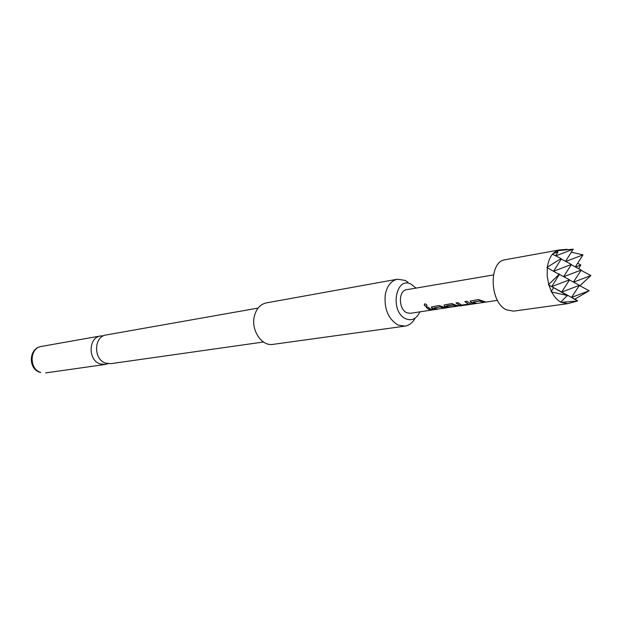 <?xml version="1.0" encoding="UTF-8"?>
<svg xmlns="http://www.w3.org/2000/svg" width="622" height="622" viewBox="0 0 622 622"><rect width="100%" height="100%" fill="white"/><g stroke="black" fill="none" stroke-linecap="round" stroke-linejoin="round"><path stroke-width="0.93" d="M424.671 303.894C424.111 305.145 424.733 305.923 426.529 306.218L426.995 305.993M426.42 306.389L426.871 306.187C427.135 305.005 426.474 304.236 424.896 303.878L424.538 304.01C423.986 305.293 424.616 306.086 426.42 306.389L426.529 306.218M263.464 342.007L110.755 363.676L105.608 363.124C93.222 359.423 93.735 336.385 106.183 334.963L258.06 308.092M470.248 301.118L471.888 302.766L475.682 303.295M472.961 302.129L479.764 300.791L483.784 302.346L485.875 302.035L478.388 299.54L470.302 301.04L470.675 302.284L471.849 303.007L474.718 303.699L476.786 303.388L472.992 302.035L479.71 301.025L483.784 302.346M456.19 302.914L459.845 305.456L471.328 304.135L466.865 301.289L464.813 301.6L468.452 304.127L461.625 305.091L457.971 302.642L455.957 302.945L459.845 305.456M465.054 301.569L468.475 304.065M444.046 305.06L444.543 306.008L446.899 307.151L454.962 306.382M497.468 300.356L459.891 305.946L456.33 305.332L451.813 303.575L444.092 304.998L444.489 306.226L446.891 307.392L456.058 306.475L448.664 307.074L447.42 306.662L446.542 305.799L452.971 304.827L458.235 305.938M431.373 306.973L433.021 308.598L436.675 309.111M433.985 307.898L440.337 306.732L444.333 308.217L446.293 307.929L438.953 305.526L431.411 306.918L431.816 308.131L432.99 308.823L435.843 309.484L437.779 309.196L433.985 307.898L440.283 306.949L444.333 308.217M426.482 307.423L428.923 309.212L431.746 310.09L433.666 309.803L430.805 309.15L428.161 307.167L426.241 307.455L428.885 309.437L431.746 310.09M415.978 288.11L411.297 284.301C395.421 275.437 389.489 312.05 405.878 318.822C411.469 320.999 415.9 319.14 419.181 313.247L419.772 311.917M408.04 282.24L405.147 280.405L397.458 279.2C391.059 280.724 386.985 285.926 385.243 294.797C384.046 308.994 388.33 319.07 398.072 325.034L404.938 326.138C409.229 325.438 412.635 322.771 415.146 318.122M397.458 279.2L266.27 302.906C260.043 304.36 256.015 309.025 254.204 316.901C251.117 330.663 261.986 346.47 272.879 344.386L404.938 326.138M103.509 335.826L100.702 335.934C88.301 337.349 87.772 360.247 100.119 363.909L105.25 364.453L107.948 363.691M493.417 274.94L406.609 289.704C398.251 290.482 398.414 309.391 406.835 312.742L410.372 313.317L458.126 305.954M446.487 306.016L452.917 305.052L457.668 306.281M567.07 249.329L559.295 249.958L505.243 259.724C488.503 261.271 489.436 302.533 506.51 309.849L513.438 311.148L567.847 303.629L577.465 301.009L571.548 297.409L576.703 300.216L574.798 299.174L589.166 290.754L571.548 297.409L579.44 285.335L561.713 292.06L577.644 300.737L576.734 301.079L577.465 301.009M577.683 263.168L580.816 265.011L578.608 268.657M573.546 282.17L590.9 275.562L579.883 285.762M576.734 301.079L561.114 302.331L567.847 303.629M561.114 302.331L560.741 302.129C557.226 300.138 554.218 296.764 551.706 292.021L567.303 295.481L560.741 302.129M556.348 250.985L552.787 253.83L558.012 251.918L556.115 250.954L559.295 249.958M547.391 267.157L561.028 258.55L552.429 254.242C549.825 257.454 548.137 261.761 547.391 267.157L546.909 267.522L559.108 274.388L548.363 284.79L553.627 287.659L551.092 291.765L551.706 292.021M547.313 267.74L547.204 276.005L548.705 284.355M548.915 285.094L551.38 291.376M552.429 254.242L552.787 253.83M559.108 274.388L559.512 274.224L558.688 273.789M561.028 258.55L561.394 258.736L560.476 259.094M575.537 267.032L580.816 265.011M567.303 295.481L551.73 286.618L567.707 295.326L567.303 295.955M555.609 255.821L558.012 251.918M548.363 284.79L553.627 287.659M565.569 261.349L573.204 249.158L556.776 250.767M571.299 252.19L582.985 254.864L575.303 266.908M565.81 261.481L582.985 254.864M573.204 249.158L555.78 255.899M559.512 274.224L551.73 286.618L569.55 279.822L559.419 274.38M553.697 271.13L561.394 258.736M561.207 259.04L571.385 264.436L553.813 271.184M569.55 279.822L561.713 292.06L574.798 299.174M563.649 276.65L571.385 264.436M569.457 279.97L579.44 285.335M563.765 276.712L581.22 270.041L571.198 264.731M581.22 270.041L573.43 282.1M579.346 285.475L589.166 290.754M590.9 275.562L581.034 270.329M431.722 309.849L432.562 309.725M444.31 307.976L445.189 307.843M459.852 305.215L463.359 305.386M463.336 305.138L470.481 304.329M470.457 304.072L471.142 303.948M483.761 302.098L484.771 301.942M40.725 372.43L40.119 372.399C27.71 368.908 28.713 348.04 41.441 346.423C29.498 347.815 28.869 369.079 40.725 372.43M45.663 372.912L105.25 364.453M41.441 346.423L100.702 335.934"/></g></svg>
